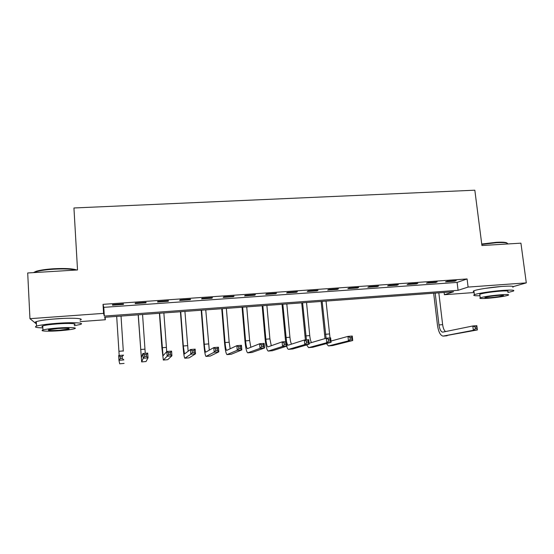 <?xml version="1.0" encoding="UTF-8"?>
<svg xmlns="http://www.w3.org/2000/svg" width="554" height="554" viewBox="0 0 554 554"><rect width="100%" height="100%" fill="white"/><g stroke="black" fill="none" stroke-linecap="round" stroke-linejoin="round"><path stroke-width="0.83" d="M53.142 319.076L63.281 318.418M484.916 288.412L501.114 286.515M474.106 292.533L444.398 294.721L453.594 291.757L104.658 317.283L105.329 319.755L80.136 321.618M444.121 292.45L444.398 294.721M105.177 317.248L105.329 319.755M467.084 278.946L103.023 304.347L103.785 307.345L457.105 282.415L467.084 278.946L468.102 287.076L526.3 282.879L513.378 286.577M456.281 280.601L447.14 281.238L445.541 281.82L454.64 281.183L456.281 280.601M437.182 281.938L427.944 282.582L426.435 283.156L435.631 282.512L437.182 281.938M417.875 283.288L408.533 283.946L407.114 284.514L416.414 283.863L417.875 283.288M398.361 284.652L388.908 285.317L387.585 285.885L396.983 285.227L398.361 284.652M378.617 286.037L369.068 286.709L367.835 287.27L377.343 286.605L378.617 286.037M358.667 287.436L349.006 288.115L347.864 288.669L357.475 287.997L358.667 287.436M338.48 288.849L328.716 289.534L327.67 290.088L337.393 289.403L338.48 288.849M318.072 290.275L308.19 290.968L307.248 291.522L317.082 290.829L318.072 290.275M297.429 291.723L287.436 292.422L286.598 292.969L296.542 292.27L297.429 291.723M276.55 293.184L266.446 293.89L265.712 294.437L275.767 293.731L276.55 293.184M255.429 294.666L245.207 295.379L244.584 295.919L254.757 295.206L255.429 294.666M234.065 296.161L223.726 296.882L223.207 297.415L233.497 296.695L234.065 296.161M212.452 297.671L201.988 298.405L201.587 298.931L211.995 298.204L212.452 297.671M190.59 299.202L180.002 299.943L179.718 300.469L190.251 299.728L190.59 299.202M168.464 300.753L157.752 301.501L157.585 302.02L168.243 301.272L168.464 300.753M146.083 302.325L135.238 303.08L135.197 303.592L145.972 302.837L146.083 302.325M123.431 303.911L112.462 304.672L112.538 305.178L123.445 304.416L123.431 303.911M36.432 323.952L29.951 318.675L27.7 272.97L77.525 269.957L73.938 207.979L474.826 190.195L481.932 245.526L520.926 243.164L526.3 282.879M29.951 318.675L103.584 313.37L104.325 316.078L458.075 290.31L468.102 287.076M103.023 304.347L103.584 313.37M457.105 282.415L458.075 290.31M103.785 307.345L104.325 316.078M454.585 280.719L454.64 281.183M435.576 282.048L435.631 282.512M416.359 283.392L416.414 283.863M396.934 284.756L396.983 285.227M377.288 286.134L377.343 286.605M357.427 287.519L357.475 287.997M337.344 288.925L337.393 289.403M317.033 290.351L317.082 290.829M296.494 291.792L296.542 292.27M275.719 293.246L275.767 293.731M254.708 294.714L254.757 295.206M233.456 296.203L233.497 296.695M211.96 297.706L211.995 298.204M190.209 299.229L190.251 299.728M168.201 300.774L168.243 301.272M145.937 302.332L145.972 302.837M123.41 303.911L123.445 304.416M112.504 304.672L112.538 305.178M435.181 293.101L438.976 324.942C439.647 329.325 440.88 331.728 442.681 332.151L472.811 325.981L476.828 325.648L477.368 329.962L473.351 330.302L443.048 336.112C440.333 335.475 438.484 331.867 437.487 325.288L433.664 293.211M438.823 292.837L442.639 324.644C443.138 328.183 444.114 330.496 445.582 331.59M476.973 328.577L476.752 326.846L475.145 326.978L475.36 328.709L476.973 328.577L477.368 329.962L443.415 336.084L447.126 335.766M475.36 328.709L473.351 330.302L472.811 325.981L475.145 326.978M476.752 326.846L476.828 325.648M481.738 244.023L496.225 242.32C502.7 241.973 506.335 242.25 507.125 243.158M507.713 243.878C507.72 242.707 503.981 242.313 496.502 242.694L481.786 244.418M507.9 292.498L513.302 291.113C515.268 290.054 511.751 289.818 502.755 290.407C491.807 291.182 477.126 293.44 474.383 294.721C472.645 295.559 474.501 295.891 479.951 295.725M512.789 287.228C514.742 286.12 511.224 285.85 502.229 286.425C491.294 287.187 476.627 289.493 473.892 290.829C472.936 291.259 472.978 291.57 474.009 291.764M479.847 294.88L479.764 294.243C483.635 293.024 490.435 291.993 500.172 291.141C506.661 290.712 509.202 290.878 507.783 291.646M487.908 298.274C497.527 297.429 504.313 296.418 508.26 295.227C509.68 294.493 507.145 294.34 500.65 294.783C490.906 295.635 484.099 296.653 480.221 297.83C478.808 298.578 481.371 298.724 487.908 298.274M498.323 295.421C492.056 295.968 487.672 296.625 485.166 297.38C484.251 297.865 485.9 297.962 490.11 297.671C496.322 297.124 500.698 296.473 503.233 295.704C504.147 295.234 502.506 295.137 498.323 295.421M33.455 272.616L36.121 271.301C40.137 270.096 46.024 269.251 53.793 268.745C65.137 268.198 72.803 268.614 76.784 269.999M76.05 270.047C71.293 268.96 63.869 268.676 53.773 269.196C45.809 269.708 39.77 270.581 35.657 271.806L33.676 272.61M74.305 325.731L80.302 324.464C85.621 322.816 72.733 322.109 56.688 323.335C46.785 324.111 40.075 325.039 36.543 326.105C33.939 327.137 36.045 327.726 42.845 327.871M80.046 320.136C85.358 318.418 72.484 317.608 56.439 318.813C46.55 319.582 39.846 320.524 36.315 321.632C34.743 322.206 34.77 322.67 36.384 323.03M42.797 326.853C41.64 326.618 41.619 326.299 42.748 325.904C45.29 325.129 50.116 324.464 57.228 323.91C68.71 323.024 78.1 323.522 74.243 324.72M60.095 330.69C67.145 330.129 71.937 329.478 74.471 328.73C78.336 327.573 68.945 327.151 57.45 328.044C50.331 328.605 45.497 329.263 42.956 330.004C38.974 331.216 48.953 331.576 60.095 330.69M57.935 328.529L48.607 329.796C47.402 330.613 51.072 330.759 59.638 330.232L68.918 328.972C70.192 328.162 66.528 328.01 57.935 328.529M325.025 338.577L321.154 301.445M326.036 301.085L330.004 337.892M322.151 301.369L326.105 338.259M330.89 340.385L331.264 340.987M330.96 341.07L347.96 336.396L352.268 336.036L352.732 340.516L332.594 345.564L328.397 345.925L326.445 343.591M351.949 339.11L351.762 337.317L350.031 337.462L350.218 339.256L351.949 339.11L352.732 340.516L348.424 340.876L328.647 345.904L332.594 345.564M350.218 339.256L348.424 340.876L347.96 336.396L350.031 337.462M351.762 337.317L352.268 336.036M305.399 339.948L301.701 302.872M306.528 302.519L309.741 335.586C310.088 338.875 310.669 341.202 311.487 342.58M302.602 302.803L306.417 339.865M309.09 343.286L326.278 338.203L330.634 337.843L331.084 342.344L312.775 347.261L308.557 347.628L306.646 344.934M330.232 340.945L330.046 339.138L328.3 339.283L328.48 341.091L330.232 340.945L331.084 342.344L326.728 342.718L308.786 347.607L312.775 347.261M328.48 341.091L326.728 342.718L326.278 338.203L328.3 339.283M330.046 339.138L330.634 337.843M285.615 341.596L282.034 304.305M286.813 303.959L289.922 337.213C290.248 340.426 290.774 342.746 291.494 344.166M282.845 304.25L286.522 341.52M286.612 341.915C287.104 343.979 287.623 345.08 288.17 345.204L304.326 340.038L308.737 339.671L309.174 344.2L292.734 348.978L288.495 349.345C287.872 349.235 287.249 348.182 286.633 346.195M308.246 342.794L308.072 340.973L306.3 341.126L306.48 342.947L308.246 342.794L309.174 344.2L304.762 344.574L288.703 349.325L292.734 348.978M306.48 342.947L304.762 344.574L304.326 340.038L306.3 341.126M308.072 340.973L308.737 339.671M262.866 305.711L265.865 339.2C266.342 343.812 267.021 346.389 267.894 346.915L282.111 341.887L286.57 341.52L287 346.077L282.526 346.458L268.219 351.077C266.903 350.273 265.885 346.409 265.165 339.491L262.153 305.76M266.883 305.413L269.895 338.868L271.28 345.744M285.996 344.671L285.822 342.836L284.036 342.988L284.202 344.823L285.996 344.671L287 346.077L272.478 350.717L268.392 351.063L272.478 350.717M284.202 344.823L282.526 346.458L282.111 341.887L284.036 342.988M285.822 342.836L286.57 341.52M242.673 307.186L245.567 340.869C246.024 345.516 246.634 348.106 247.389 348.653L259.618 343.764L264.14 343.39L264.549 347.981L260.027 348.362L247.707 352.836C246.565 352.012 245.651 348.12 244.965 341.153L242.056 307.235M246.731 306.888L249.639 340.53L250.844 347.296M263.469 346.569L263.309 344.726L261.495 344.879L261.654 346.721L263.469 346.569L264.549 347.981L251.987 352.469L247.86 352.822L251.987 352.469M261.654 346.721L260.027 348.362L259.618 343.764L261.495 344.879M263.309 344.726L264.14 343.39M222.251 308.682L225.042 342.559C225.478 347.233 226.018 349.844 226.662 350.398L236.849 345.668L241.426 345.281L241.821 349.906L237.244 350.294L226.967 354.608C226.004 353.764 225.194 349.844 224.543 342.836L221.738 308.716M226.357 308.384L229.169 342.22L230.173 348.791M240.665 348.494L240.505 346.638L238.67 346.79L238.829 348.646L240.665 348.494L241.821 349.906L231.267 354.241L227.098 354.602L231.267 354.241M238.829 348.646L237.244 350.294L236.849 345.668L238.67 346.79M240.505 346.638L241.426 345.281M201.608 310.192L204.294 344.263C204.703 348.965 205.167 351.603 205.693 352.171L213.802 347.587L218.435 347.199L218.809 351.852L214.176 352.247L205.998 356.409C205.209 355.543 204.509 351.582 203.9 344.533L201.199 310.219M205.756 309.887L209.28 350.163M217.577 350.433L217.424 348.57L215.568 348.722L215.721 350.592L217.577 350.433L218.809 351.852L210.319 356.035L206.095 356.395L210.319 356.035M215.721 350.592L214.176 352.247L213.802 347.587L215.568 348.722M217.424 348.57L218.435 347.199M180.736 311.722L183.312 345.994L184.489 353.964L190.458 349.532L195.153 349.145L195.514 353.826L190.818 354.228L184.787 358.223C184.184 357.337 183.596 353.348 183.021 346.257L180.424 311.743M184.925 311.41L188.138 351.271M194.198 352.406L194.052 350.53L192.176 350.682L192.314 352.566L194.198 352.406L195.514 353.826L189.129 357.849L184.863 358.216L189.129 357.849M192.314 352.566L190.818 354.228L190.458 349.532L192.176 350.682M194.052 350.53L195.153 349.145M159.628 313.266L163.042 355.772L166.83 351.506L171.581 351.111L171.92 355.827L167.169 356.229L163.333 360.058L161.907 347.995L159.427 313.28M163.866 312.955L166.726 351.624M170.528 354.401L170.39 352.51L168.485 352.669L168.617 354.56L170.528 354.401L171.92 355.827L167.696 359.685L163.382 360.052L167.696 359.685M168.617 354.56L167.169 356.229L166.83 351.506L168.485 352.669M170.39 352.51L171.581 351.111M138.278 314.824L141.346 357.607L142.897 353.5L147.703 353.099L148.036 357.849L143.216 358.258L141.658 361.914L138.188 314.831M142.565 314.513L145.259 353.307M146.554 356.423L146.422 354.518L144.49 354.678L144.622 356.582L146.554 356.423L148.036 357.849L146.021 361.54L141.637 361.914L146.021 361.54M144.622 356.582L143.216 358.258L142.897 353.5L144.49 354.678M146.422 354.518L147.703 353.099M123.307 351.174L121.028 316.085L123.307 351.174M116.686 316.403L119.193 355.481M122.275 358.466L123.84 359.899L118.965 360.308L118.66 355.523L123.528 355.121L122.15 356.547L120.19 356.714L120.315 358.632L122.275 358.466L122.15 356.547M120.315 358.632L118.965 360.308L119.678 363.798L124.096 363.417L119.678 363.798M118.66 355.523L120.19 356.714M442.639 324.644L438.976 324.942M329.339 333.972L325.433 334.291M309.741 335.586L305.794 335.911M289.922 337.213L285.933 337.545M269.895 338.868L265.865 339.2M249.639 340.53L245.567 340.869M229.169 342.22L225.042 342.559M208.463 343.923L204.294 344.263M187.529 345.648L183.312 345.994M166.352 347.386L162.093 347.739M144.947 349.152L140.633 349.505M123.286 350.931L118.93 351.291M503.184 295.324L503.233 295.704M479.764 294.243L480.221 297.83M474.383 294.721L473.892 290.829M68.883 328.397L68.918 328.972M42.748 325.904L42.956 330.004M36.543 326.105L36.315 321.632M36.121 271.301L35.657 271.806"/></g></svg>
